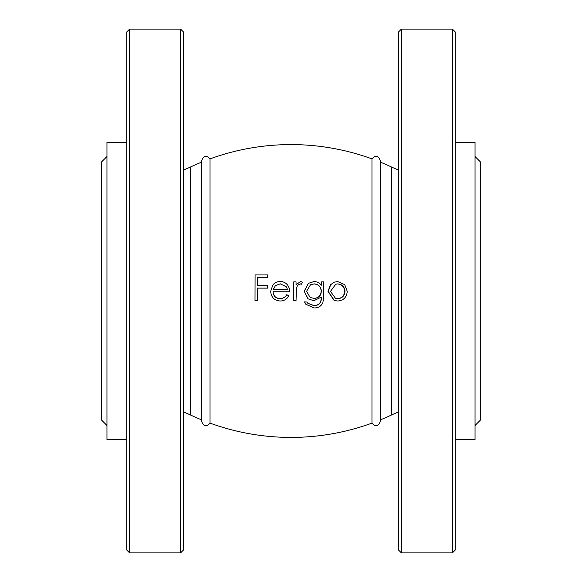 <?xml version="1.0" encoding="UTF-8"?>
<svg xmlns="http://www.w3.org/2000/svg" width="582" height="582" viewBox="0 0 582 582"><rect width="100%" height="100%" fill="white"/><g stroke="black" fill="none" stroke-linecap="round" stroke-linejoin="round"><path stroke-width="0.87" d="M371.963 423.121L371.963 158.879C375.514 154.914 378.256 155.409 380.184 160.37L380.184 421.63C378.256 426.591 375.514 427.086 371.963 423.121A236.416 236.416 0 0 1 210.037 423.121C206.486 427.086 203.744 426.591 201.816 421.63L201.816 160.37C203.744 155.409 206.486 154.914 210.037 158.879A236.416 236.416 0 0 1 371.963 158.879M334.439 282.125L330.481 284.751L327.979 291.356L334.068 300.392L337.727 301.025C343.518 300.545 346.697 297.315 347.25 291.342L344.719 284.656L337.713 281.572L334.439 282.125L330.722 284.685L328.197 291.364L334.33 300.487M321.155 297.053L321.148 298.02C321.177 302.946 318.71 305.441 313.749 305.499L307.776 303.237M306.889 302.022L304.502 301.913L305.819 304.27L314.084 307.943C318.223 308.045 321.162 306.27 322.901 302.604L323.628 296.835L323.607 281.914L321.322 281.914L321.344 285.202C319.423 282.808 316.957 281.601 313.938 281.579L308.387 283.332L304.277 291.233L308.053 298.828L313.851 300.705L321.337 297.118L321.329 298.093C321.359 303.062 318.878 305.579 313.887 305.637L307.834 303.302L306.889 302.022L304.582 302.022L305.819 304.27M321.322 281.914L321.162 285.253M308.387 283.332L304.204 291.233L307.987 298.784M297.577 285.369L300.137 283.929L301.316 284.263L302.64 282.197L300.632 281.55L296.049 284.642L296.049 281.87L293.743 281.87L293.714 300.683L296.02 300.69L296.464 287.908L297.598 285.34L300.196 283.856L301.374 284.198M293.743 281.87L293.714 300.683M289.174 288.003L289.778 291.771L289.174 288.003L287.741 285.231C285.806 282.765 283.288 281.528 280.189 281.521C277.17 281.521 274.719 282.692 272.849 285.013L270.681 291.298C271.125 297.264 274.268 300.501 280.109 300.996C284.016 300.981 286.911 299.257 288.781 295.816L286.759 294.703C285.187 297.271 282.896 298.573 279.884 298.617C275.708 298.239 273.438 295.947 273.089 291.735M257.47 285.522L257.528 277.687L267.596 277.694L267.473 274.93L255.083 274.937L255.011 300.632L257.288 300.632L257.266 288.105L267.4 288.105L267.407 285.464L257.273 285.464L257.324 277.556L267.451 277.563L267.473 274.93M257.288 300.632L257.462 288.134L267.538 288.134L267.407 285.464M210.037 158.879L210.037 423.121M183.41 170.046A113.257 113.257 0 0 0 190.503 167.005A236.416 236.416 0 0 1 201.816 162.051M190.503 167.005L190.503 414.995A236.416 236.416 0 0 0 201.816 419.949M380.184 162.051A236.416 236.416 0 0 1 391.497 167.005A113.257 113.257 0 0 0 398.59 170.046M380.184 419.949A236.416 236.416 0 0 0 391.497 414.995A113.257 113.257 0 0 1 398.59 411.954M190.503 414.995A113.257 113.257 0 0 0 183.41 411.954M126.781 142.357L106.964 142.357L106.964 439.643L126.781 439.643M106.964 425.486L101.297 419.826L101.297 162.174L106.964 156.514M455.219 142.357L475.036 142.357L475.036 439.643L455.219 439.643M475.036 156.514L480.703 162.174L480.703 419.826L475.036 425.486M288.781 295.816L286.73 294.739C285.151 297.329 282.852 298.646 279.818 298.69C275.613 298.311 273.336 295.998 272.98 291.742L289.778 291.771M287.472 289.45L273.227 289.429L275.461 285.587L280.298 283.827L286.329 286.773L287.472 289.45M273.329 289.443L275.461 285.587M275.555 285.638L280.298 283.827M280.364 283.9L286.344 286.795M314.135 283.878C318.594 284.263 321.002 286.708 321.351 291.211C321.024 295.78 318.565 298.173 313.989 298.406L310.141 297.504L306.583 291.327L310.482 284.765L313.996 283.951C318.434 284.329 320.828 286.744 321.177 291.211L321.351 291.211M321.177 291.211C320.842 295.736 318.405 298.108 313.851 298.333L313.989 298.406M310.424 284.802L313.996 283.951M313.851 298.333L310.075 297.467M337.735 283.878C342.165 284.329 344.595 286.824 345.01 291.356C344.602 295.882 342.172 298.333 337.735 298.726L335.523 298.399L330.474 291.378L335.734 284.205L337.458 283.943C341.86 284.394 344.275 286.861 344.69 291.356L345.01 291.356M344.69 291.356C344.282 295.831 341.874 298.26 337.458 298.653L337.735 298.726M335.603 284.242L337.458 283.943M337.458 298.653L335.392 298.362M126.781 550.07L126.781 31.93L129.611 29.1L129.611 552.9L126.781 550.07M180.58 29.1L183.41 31.93L183.41 550.07L180.58 552.9L180.58 29.1L129.611 29.1M455.219 31.93L455.219 550.07L452.389 552.9L452.389 29.1L455.219 31.93M401.42 552.9L398.59 550.07L398.59 31.93L401.42 29.1L401.42 552.9L452.389 552.9M391.497 167.005L391.497 414.995M180.58 552.9L129.611 552.9M401.42 29.1L452.389 29.1"/></g></svg>
